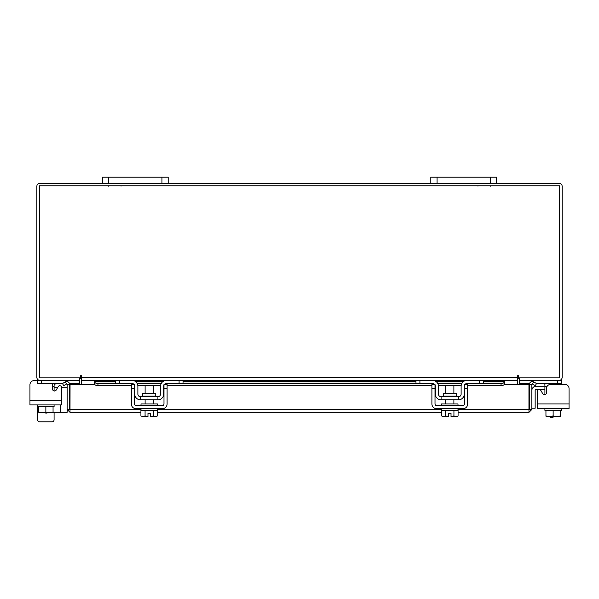 <?xml version="1.0" encoding="UTF-8"?>
<svg xmlns="http://www.w3.org/2000/svg" width="599" height="599" viewBox="0 0 599 599"><rect width="100%" height="100%" fill="white"/><g stroke="black" fill="none" stroke-linecap="round" stroke-linejoin="round"><path stroke-width="0.9" d="M544.918 389.507L536.135 389.507A0.988 0.988 0 0 0 535.147 390.496L535.147 408.219L531.867 408.219M531.867 390.496A4.268 4.268 0 0 1 536.135 386.228L544.918 386.228M550.466 417.248L553.094 417.248L550.466 417.248L550.466 416.59M553.094 416.59L553.094 417.248M569.05 403.951L569.05 408.713L537.206 408.713L537.206 403.951L569.05 403.951L569.05 388.526A4.103 4.103 0 0 0 564.947 384.416L550.571 384.416A4.103 4.103 0 0 0 546.46 388.526L546.46 392.832A1.969 1.969 0 0 1 544.491 394.801A1.969 1.969 0 0 0 544.918 394.756L544.918 384.184L542.949 383.435M519.445 377.864L519.445 380.313L561.338 380.313L561.338 383.435L536.345 383.435M529.583 383.435L519.775 383.435L519.775 380.328M561.338 383.435L561.338 384.416L564.947 384.416M544.102 383.457L544.611 383.577M544.82 383.757L544.918 384.184M561.338 408.713L561.338 410.352L545.951 410.352L560.305 410.352L560.305 415.953L557.04 416.59L553.132 415.953L553.132 410.352M544.918 408.713L544.918 410.352L545.944 410.352L545.951 415.953L545.944 410.352M560.312 410.352L560.305 415.953M545.944 415.953L546.041 416.59L545.944 415.953L549.216 416.59L553.132 415.953M557.04 416.59L560.215 416.59M549.867 416.59L556.389 416.59M546.041 416.59L549.216 416.59M542.791 393.82A1.969 1.969 0 0 0 544.491 394.801A1.969 1.969 0 0 1 542.791 393.82L540.882 390.511A1.969 1.969 0 0 0 537.206 391.499L537.206 403.951L537.206 391.499M155.755 396.074L155.755 393.543L142.659 393.543L142.659 396.074L155.755 396.074L156.414 396.733M179.086 380.313L183.024 380.313L183.024 383.435L179.086 383.435L179.086 380.313L166.604 380.313A6.072 6.072 0 0 0 160.532 386.392L160.532 394.105A2.628 2.628 0 0 1 157.911 396.733L140.51 396.733A2.628 2.628 0 0 1 137.882 394.105L137.882 386.392A6.072 6.072 0 0 0 131.81 380.313L119.336 380.313L119.336 383.435L115.397 383.435L115.397 380.313L119.336 380.313M134.438 385.037A2.958 2.958 0 0 1 134.76 386.392L134.76 394.105A5.743 5.743 0 0 0 140.51 399.847L157.911 399.847A5.743 5.743 0 0 0 163.654 394.105L163.654 386.392A2.958 2.958 0 0 1 163.984 385.037M164.403 384.416A2.958 2.958 0 0 1 166.604 383.435L164.635 384.184M179.086 383.435L166.604 383.435M133.779 384.184L131.81 383.435L119.336 383.435M131.81 383.435A2.958 2.958 0 0 1 134.011 384.416M157.911 399.847L157.911 396.733M140.51 396.733L140.51 399.847M166.02 380.343L166.574 380.313M141.005 408.713L141.005 410.352L157.417 410.352L157.417 408.713M141.005 405.59L141.005 403.951L157.417 403.951L157.417 405.59M153.314 393.543L153.314 385.734L145.108 385.734L145.108 393.543M145.07 410.352L145.07 415.953L145.063 410.352M153.359 410.352L153.359 415.953L153.351 410.352M143.176 416.59L147.975 416.537L145.063 415.953L142.802 416.59L140.922 415.953L140.922 410.352M147.975 416.59L147.975 413.273L150.439 413.273L150.439 416.537L153.351 415.953L155.613 416.59L157.5 415.953L157.5 410.352M155.613 416.59L157.125 416.155M140.922 415.953L142.802 416.59M150.439 416.59L155.238 416.59M131.316 388.526L131.316 384.416L134.438 384.416L134.438 388.526L131.316 388.526L131.316 403.951A4.762 4.762 0 0 0 136.078 408.713L162.336 408.713A4.762 4.762 0 0 0 167.099 403.951L167.099 388.526L163.984 388.526L163.984 403.951A1.64 1.64 0 0 1 162.336 405.59L136.078 405.59A1.64 1.64 0 0 1 134.438 403.951L134.438 388.526M163.984 388.526L163.984 384.416L167.099 384.416L167.099 388.526M456.341 396.074L456.341 393.543L443.245 393.543L443.245 396.074L456.341 396.074L457 396.733M479.664 380.313L483.603 380.313L483.603 383.435L479.664 383.435L479.664 380.313L467.19 380.313A6.072 6.072 0 0 0 461.118 386.392L461.118 394.105A2.628 2.628 0 0 1 458.49 396.733L441.089 396.733A2.628 2.628 0 0 1 438.468 394.105L438.468 386.392A6.072 6.072 0 0 0 432.396 380.313L419.914 380.313L419.914 383.435L415.976 383.435L415.976 380.313L419.914 380.313M435.016 385.037A2.958 2.958 0 0 1 435.346 386.392L435.346 394.105A5.743 5.743 0 0 0 441.089 399.847L458.49 399.847A5.743 5.743 0 0 0 464.24 394.105L464.24 386.392A2.958 2.958 0 0 1 464.562 385.037M464.989 384.416A2.958 2.958 0 0 1 467.19 383.435L465.221 384.184M479.664 383.435L467.19 383.435M434.365 384.184L432.396 383.435L419.914 383.435M432.396 383.435A2.958 2.958 0 0 1 434.597 384.416M458.49 399.847L458.49 396.733M441.089 396.733L441.089 399.847M466.599 380.343L467.153 380.313M441.583 408.713L441.583 410.352L457.995 410.352L457.995 408.713M441.583 405.59L441.583 403.951L457.995 403.951L457.995 405.59M453.892 393.543L453.892 385.734L445.686 385.734L445.686 393.543M445.649 410.352L445.649 415.953L445.641 410.352M453.937 410.352L453.937 415.953L453.93 410.352M443.762 416.59L448.561 416.537L445.641 415.953L443.387 416.59L441.5 415.953L441.5 410.352M448.561 416.59L448.561 413.273L451.025 413.273L451.025 416.537L453.93 415.953L456.198 416.59L458.078 415.953L458.078 410.352M456.198 416.59L457.711 416.155M441.5 415.953L443.387 416.59M451.025 416.59L455.824 416.59M431.901 388.526L431.901 384.416L435.016 384.416L435.016 388.526L431.901 388.526L431.901 403.951A4.762 4.762 0 0 0 436.664 408.713L462.922 408.713A4.762 4.762 0 0 0 467.684 403.951L467.684 388.526L464.562 388.526L464.562 403.951A1.64 1.64 0 0 1 462.922 405.59L436.664 405.59A1.64 1.64 0 0 1 435.016 403.951L435.016 388.526M464.562 388.526L464.562 384.416L467.684 384.416L467.684 388.526M147.975 413.273L150.439 413.273M448.561 413.273L451.025 413.273M140.922 412.322L70.016 412.322L70.053 384.416L94.777 384.416M529.411 384.416L531.867 384.416L531.867 409.446L529.411 409.446L529.411 384.416A2.883 2.883 0 0 1 533.679 381.892L536.517 383.532L535.296 385.659L532.451 384.019A0.427 0.427 0 0 0 531.867 384.416M531.867 409.446L528.984 412.322L528.947 409.446L528.984 412.322L458.078 412.322M441.5 412.322L157.5 412.322M528.984 409.873L529.411 409.446M70.016 409.873L70.016 412.322L67.133 409.446L70.016 409.873L70.053 409.446L141.005 409.446M457.995 409.446L528.947 409.446L528.947 384.416L504.328 384.416L504.328 383.989M53.056 412.322L67.133 412.322L67.133 384.416A0.427 0.427 0 0 0 66.549 384.019L63.704 385.659L62.483 383.532L65.321 381.892L66.549 384.019M69.589 409.446L69.589 384.416L67.133 384.416M483.603 381.541L504.328 381.541L504.328 384.049A3.28 1.64 180 0 1 501.041 385.659L501.041 383.532A3.28 1.64 0 0 0 504.328 381.922L504.328 381.892M94.672 383.989L94.672 384.416M94.672 381.892L94.672 381.922A3.28 1.64 0 0 0 97.959 383.532L97.959 385.659A3.28 1.64 180 0 1 94.672 384.049L94.672 381.541L115.397 381.541M97.959 383.532L132.581 383.532M137.171 383.532L161.243 383.532M165.841 383.532L433.159 383.532M437.757 383.532L461.829 383.532M466.419 383.532L501.041 383.532M97.959 385.659L131.316 385.659M137.837 385.659L160.577 385.659M167.099 385.659L431.901 385.659M438.423 385.659L461.163 385.659M467.684 385.659L501.041 385.659M69.589 384.416A2.883 2.883 0 0 0 65.321 381.892M79.128 380.313A0.427 0.427 0 0 1 79.555 380.739L79.555 384.416M519.445 384.416L519.445 380.739A0.427 0.427 0 0 1 519.872 380.313M79.555 377.864L79.555 380.313L37.662 380.313L37.662 383.749L62.603 383.749M437.053 177.169L437.053 183.339L430.816 183.339L430.816 177.169L496.474 177.169L496.474 183.339L559.256 183.339A2.883 2.883 0 0 1 562.132 186.222L562.132 377.437A2.883 2.883 0 0 1 559.256 380.313M39.744 380.313A2.883 2.883 0 0 1 36.868 377.437L36.868 186.222A2.883 2.883 0 0 1 39.744 183.339L102.526 183.339L102.526 177.169L168.184 177.169L168.184 183.339L161.947 183.339L161.947 177.169M430.816 183.339L168.184 183.339M81.606 379.279A2.883 2.883 0 0 0 79.555 377.894M519.445 377.894A2.883 2.883 0 0 0 517.394 379.279M518.622 376.209A0.614 0.614 0 0 0 518.008 375.595A0.614 0.614 0 0 0 517.394 376.209L517.394 380.313L81.606 380.313L81.606 376.209A0.614 0.614 0 0 0 80.992 375.595A0.614 0.614 0 0 0 80.378 376.209L80.378 377.864L39.317 377.864L39.317 185.795L559.683 185.795L559.683 377.864L518.622 377.864L518.622 376.209A0.614 0.614 0 0 0 518.008 375.595A0.614 0.614 0 0 0 517.394 376.209M483.603 380.739L517.394 380.739L517.394 384.416M81.606 384.416L81.606 380.739L115.397 380.739M81.606 376.209A0.614 0.614 0 0 0 80.992 375.595A0.614 0.614 0 0 0 80.378 376.209M81.606 380.313L81.606 380.739M517.394 380.739L517.394 380.313M54.082 419.779L54.082 412.322L54.082 419.779A2.052 2.052 0 0 1 52.031 421.831L39.714 421.831A2.052 2.052 0 0 1 37.662 419.779L37.662 410.263M44.783 412.801A4.328 4.328 0 0 0 47.748 412.801A4.328 4.328 0 0 1 44.783 412.801M56.051 383.749L54.082 384.423M54.943 383.772L55.647 383.749M67.133 387.703L61.794 387.703L61.794 404.924L29.95 404.924L29.95 400.162L61.794 400.162L61.794 387.71A1.969 1.969 0 0 0 58.118 386.722L56.209 390.031A1.969 1.969 0 0 1 54.082 390.967L54.082 386.707L52.54 386.707M54.127 384.184L54.082 386.707M79.225 380.328L79.225 383.749L69.506 383.749M37.662 404.924L37.662 406.564L54.082 406.564L54.082 404.924M45.868 406.564L38.695 406.564L38.695 412.172L41.96 412.801L45.868 412.172L45.868 406.564L53.049 406.564L53.056 412.172L53.049 406.564M38.695 412.172L38.688 406.564M53.056 409.484L53.056 412.748L53.056 412.172L49.784 412.801L45.868 412.172M38.785 412.801L41.96 412.801M42.611 412.801L49.133 412.801M49.784 412.801L52.959 412.801M34.053 380.627L37.662 380.627L34.053 380.627A4.103 4.103 0 0 0 29.95 384.738L29.95 400.162L29.95 384.738M56.209 390.031A1.969 1.969 0 0 1 52.54 389.043L52.54 384.738A4.103 4.103 0 0 0 52.42 383.749M52.031 421.831L39.714 421.831M55.655 383.749L55.25 383.757M57.556 387.703L54.082 387.703L57.556 387.703M37.43 409.042L37.43 404.924L37.43 409.042A3.28 3.28 0 0 0 38.688 411.625M437.053 183.339L490.237 183.339L490.237 177.169M496.474 183.339L490.237 183.339M108.763 177.169L108.763 183.339L161.947 183.339M108.763 183.339L102.526 183.339M557.392 383.435L557.392 380.313M544.918 394.105L545.996 394.105M547.059 386.392L544.918 386.392M441.583 409.446L157.417 409.446M532.451 384.019L533.679 381.892M94.672 381.922L115.397 381.922M135.928 381.922L162.486 381.922M183.024 381.922L415.976 381.922M436.514 381.922L463.072 381.922M483.603 381.922L504.328 381.922M134.049 380.739L164.373 380.739M183.024 380.739L415.976 380.739M434.627 380.739L464.951 380.739M81.606 377.437L517.394 377.437M41.608 380.313L41.608 383.749M60.417 404.924L60.417 412.322M121.073 186.154L120.392 185.795M108.599 186.154L109.28 185.795M477.927 186.154L478.608 185.795M490.401 186.154L489.72 185.795M142.659 396.074L142 396.733M153.314 399.847L153.314 403.951M145.108 399.847L145.108 403.951M443.245 396.074L442.586 396.733M453.892 399.847L453.892 403.951M445.686 399.847L445.686 403.951M463.536 381.541L436.05 381.541M415.976 381.541L183.024 381.541M162.95 381.541L135.464 381.541"/></g></svg>
